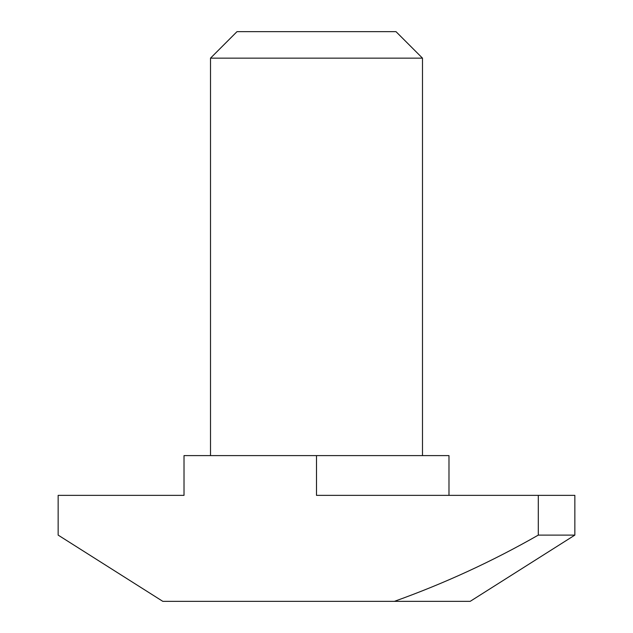<?xml version="1.0" encoding="UTF-8"?>
<svg xmlns="http://www.w3.org/2000/svg" width="633" height="633" viewBox="0 0 633 633"><rect width="100%" height="100%" fill="white"/><g stroke="black" fill="none" stroke-linecap="round" stroke-linejoin="round"><path stroke-width="0.95" d="M210.512 58.149L237.003 31.65L395.997 31.65L422.488 58.149L210.512 58.149L210.512 455.61M58.149 495.362L58.149 535.107L162.816 601.35L470.184 601.35L574.851 535.107L574.851 495.362L316.5 495.362L316.5 455.61L184.013 455.61L184.013 495.362L58.149 495.362M574.851 535.107L538.295 535.107C492.252 561.408 444.287 583.484 394.391 601.35M538.295 535.107L538.295 495.362M448.987 495.362L448.987 455.61L316.5 455.61M422.488 58.149L422.488 455.61"/></g></svg>
